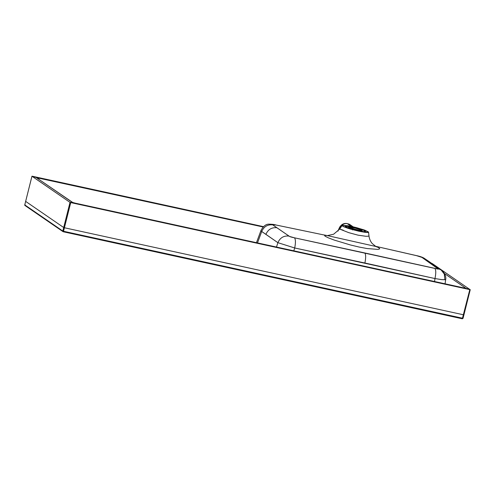 <?xml version="1.0" encoding="UTF-8"?>
<svg xmlns="http://www.w3.org/2000/svg" width="495" height="495" viewBox="0 0 495 495"><rect width="100%" height="100%" fill="white"/><g stroke="black" fill="none" stroke-linecap="round" stroke-linejoin="round"><path stroke-width="0.74" d="M273.494 225.417L289.606 236.462L294.469 237.81C295.657 239.271 295.738 242.661 294.704 247.976L277.881 242.674L276.501 247.048L277.881 242.674L261.713 231.505L257.487 242.903L261.713 231.505L260.976 230.596M256.453 242.68L260.995 230.447C263.266 226.203 265.895 224.111 268.896 224.167C272.306 224.223 274.589 224.483 275.734 224.947L323.111 234.791M272.733 224.891C267.566 224.377 263.891 226.586 261.713 231.505C263.891 226.586 267.566 224.377 272.733 224.891C271.576 224.26 272.652 224.309 275.969 225.039L272.349 224.582L289.006 236.09C289.507 236.61 291.326 237.185 294.469 237.81L364.815 252.964C365.892 254.572 365.916 257.926 364.895 263.012L294.704 247.976L434.975 278.555L364.895 263.012C365.916 257.926 365.892 254.572 364.815 252.964L438.378 269.132L421.944 257.4L424.673 258.594L420.305 256.602L416.177 255.544L421.944 257.4L428.992 261.496L424.673 258.594C423.077 257.4 420.243 256.385 416.177 255.544L375.742 246.324M463.908 314.814L470.219 289.686M293.807 250.823L294.704 247.976L293.807 250.823M470.231 289.649L466.067 288.393L75.525 203.222L466.067 288.393L470.17 289.686L432.191 263.513L470.17 289.686L70.729 202.591L64.412 227.756L70.729 202.591L469.811 289.625L463.487 314.789L64.412 227.756L463.487 314.789L462.608 318.304L63.527 231.27L64.412 227.756L63.527 231.27L62.809 231.041L24.769 204.905L25.653 201.391L24.769 204.905L25.189 204.924M434.561 281.519L434.975 278.555L434.561 281.519M361.789 230.726L361.894 230.317L361.789 230.726M360.645 230.689L349.773 227.954M361.894 230.317L362.111 230.59L360.478 230.67L355.367 229.674L348.523 227.174L355.262 228.09L361.894 230.317L358.751 229.061L353.597 227.7L348.585 227.106L349.897 228.009L357.037 230.064L361.183 230.732L362.049 230.658L361.894 230.317M470.17 289.686L469.811 289.625L462.311 318.786L63.23 231.753L63.527 231.27L63.249 231.759L63.527 231.27L62.809 231.041L63.23 231.753L462.33 318.792L463.029 318.322L63.527 231.27M445.636 279.687L441.843 279.644L434.975 278.555L441.812 279.644L445.642 279.737C446.799 275.375 442.072 270.084 441.125 269.973L444.306 274.075L444.826 279.069M363.553 230.206L365.551 231.58L364.233 231.691L357.928 230.676L350.095 228.61L345.324 226.704L345.083 226.178L352.706 227.087L363.553 230.206L365.551 231.58L364.233 231.691L357.928 230.676L350.095 228.61L345.324 226.704L345.083 226.178L352.706 227.087L363.553 230.206M261.713 231.505L265.908 234.352C268.061 229.47 271.712 227.261 276.847 227.725C271.712 227.261 268.061 229.47 265.908 234.352L277.881 242.674C280.09 237.73 283.796 235.533 289.006 236.09C283.796 235.533 280.09 237.73 277.881 242.674L294.704 247.976C295.738 242.661 295.657 239.271 294.469 237.81L434.827 268.414C438.118 269.187 439.189 269.249 438.038 268.581L441.125 269.973L428.992 261.496L426.288 260.259L438.038 268.581L441.125 269.973M416.382 255.63L375.847 246.349M375.656 246.442L378.632 247.611L379.795 248.787L378.05 249.418L367.08 248.54L359.005 247.024L350.324 244.938L334.218 240.069L328.457 237.885L325.104 236.245L324.522 235.397L327.053 235.527L375.656 246.442M434.827 268.414C436.008 269.874 436.052 273.259 434.975 278.555C436.052 273.259 436.002 269.874 434.827 268.414M24.775 204.868L31.952 176.208L70.012 202.368L63.694 227.527L25.653 201.391L31.971 176.232L70.012 202.368L72.685 202.603L70.012 202.368L62.809 231.041L24.769 204.905A0.606 0.582 124.5 0 0 24.985 205.524L24.75 204.881L25.189 205.611M351.629 226.506A13.656 1.473 14.1 0 0 347.558 225.726L342.484 225.318L342.125 225.751L343.332 226.555L349.705 228.863L358.665 231.184L366.083 232.44L368.063 232.458L368.534 232.05L364.889 230.206L356.827 227.743A13.656 1.473 14.1 0 0 352.304 226.654A13.656 1.473 14.1 0 0 351.629 226.506A13.656 1.473 14.1 0 0 347.558 225.726L342.094 225.503L343.505 226.642L348.177 228.387L358.665 231.184L365.069 232.328L368.565 232.149L364.258 229.977L356.827 227.743A13.656 1.473 14.1 0 0 352.304 226.654A13.656 1.473 14.1 0 0 351.629 226.506M339.712 229.067L348.758 232.656L358.052 235.168L365.91 236.282C368.311 236.257 369.32 236.09 368.948 235.775L368.565 232.149M351.153 226.407L347.385 223.684A6.07 5.792 124.5 0 0 340.368 227.787C339.898 227.638 339.353 228.337 338.729 229.897A6.07 1.009 -159.6 0 1 338.592 229.519A6.07 1.009 20.4 0 0 338.729 229.897L339.607 228.195L340.368 227.787A6.07 5.792 -55.5 0 1 347.385 223.684L351.431 226.463A14.33 1.547 -165.9 0 1 352.137 226.617L348.09 223.833A6.07 5.792 -55.5 0 1 350.12 224.73A6.07 5.792 124.5 0 0 348.09 223.833L352.174 226.623M352.477 229.971A6.07 5.792 124.5 0 0 351.759 226.555M353.22 226.858L350.058 224.687L347.063 223.554M343.307 230.218L339.663 229.08L342.094 225.503M351.438 226.463A3.032 0.916 102.1 0 1 351.431 226.463A14.33 1.547 -165.9 0 1 352.137 226.617M350.992 228.121L360.515 230.633M72.598 202.393L36.878 177.996L38.969 178.107L38.802 179.32L38.969 178.107L31.971 176.232L25.653 201.391L63.694 227.527L62.809 231.041A0.606 0.582 -55.5 0 0 63.026 231.66M263.55 226.667L32.392 176.251L263.55 226.667M465.325 287.886L465.022 288.065L465.325 287.886L444.423 273.518L465.325 287.886L464.601 288.022M32.033 176.195L36.135 177.488L263.198 227.007L37.181 177.816M75.525 203.222L73.297 202.634L75.525 203.222M431.473 263.284L432.191 263.513L431.473 263.284M25.084 205.58L63.038 231.666M462.311 318.786L463.029 318.322L462.608 318.304M36.878 177.996L72.685 202.603L71.942 202.09L73.297 202.634M463.233 287.774L465.022 288.065M445.079 283.814L445.642 279.737M322.431 234.655L327.449 235.595L333.636 234.222L339.663 229.086M375.699 246.312L375.235 246.201M347.125 223.567C344.879 223.177 342.942 223.721 341.296 225.2C339.62 227.019 340.003 226.481 338.586 229.531L337.992 231.122M375.983 246.609L372.178 243.497C370.39 241.337 369.313 238.757 368.942 235.756M63.249 231.759L462.33 318.792L463.048 318.347L470.25 289.674"/></g></svg>
